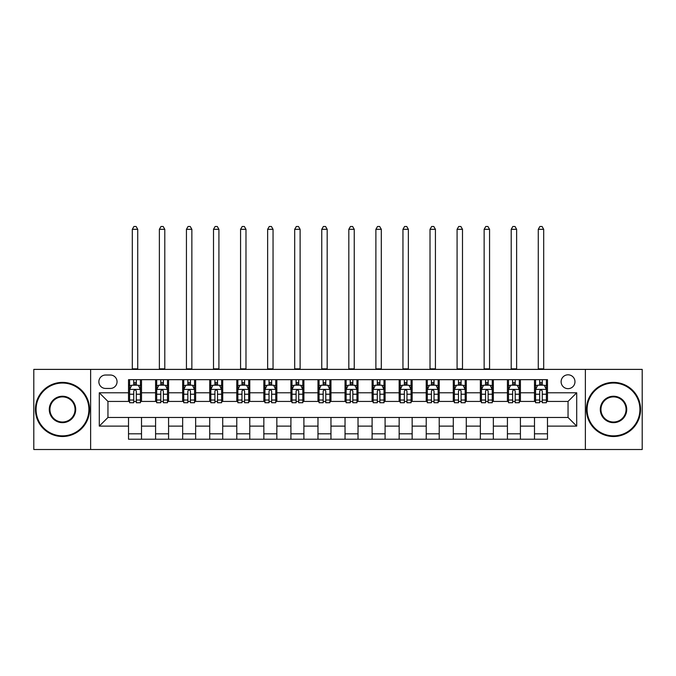 <?xml version="1.0" encoding="UTF-8"?>
<svg xmlns="http://www.w3.org/2000/svg" width="676" height="676" viewBox="0 0 676 676"><rect width="100%" height="100%" fill="white"/><g stroke="black" fill="none" stroke-linecap="round" stroke-linejoin="round"><path stroke-width="1.01" d="M568.043 374.808A6.929 6.929 0 0 0 561.114 381.737A6.929 6.929 0 0 0 568.043 388.666A6.929 6.929 0 0 0 574.972 381.737A6.929 6.929 0 0 0 568.043 374.808M585.365 449.506L642.2 449.506L642.2 369.392L585.365 369.392L585.365 449.506L90.635 449.506L90.635 369.392L33.8 369.392L33.8 449.506L90.635 449.506M105.574 388.446L110.34 388.446A6.709 6.709 0 0 0 117.049 381.737A6.709 6.709 0 0 0 110.34 375.019L105.574 375.019A6.709 6.709 0 0 0 98.865 381.737A6.709 6.709 0 0 0 105.574 388.446M585.365 369.392L90.635 369.392M128.524 426.117L99.296 426.117L99.296 392.781L128.524 392.781L128.524 401.434L107.957 401.434L107.957 417.464L128.524 417.464L128.524 439.223L547.476 439.223L547.476 417.464L568.043 417.464L568.043 401.434L547.476 401.434L547.476 392.781L576.704 392.781L576.704 426.117L547.476 426.117M547.476 392.781L547.476 379.675L128.524 379.675L128.524 392.781M534.488 379.675L534.488 401.434L535.569 401.434M539.685 401.434L542.279 401.434M546.394 401.434L547.476 401.434M534.488 401.434L519.329 401.434M507.422 379.675L507.422 401.434L508.504 401.434M512.619 401.434L515.213 401.434M507.422 401.434L492.263 401.434M480.357 379.675L480.357 401.434L481.439 401.434M485.554 401.434L488.148 401.434M480.357 401.434L465.198 401.434M453.292 379.675L453.292 401.434L454.373 401.434M458.489 401.434L461.091 401.434M453.292 401.434L438.141 401.434M426.226 379.675L426.226 401.434L427.308 401.434M431.423 401.434L434.026 401.434M426.226 401.434L411.076 401.434M399.161 379.675L399.161 401.434L400.251 401.434M404.358 401.434L406.96 401.434M399.161 401.434L384.01 401.434M372.104 379.675L372.104 401.434L373.186 401.434M377.301 401.434L379.895 401.434M372.104 401.434L356.945 401.434M345.039 379.675L345.039 401.434L346.12 401.434M350.236 401.434L352.83 401.434M345.039 401.434L329.88 401.434M317.974 379.675L317.974 401.434L319.055 401.434M323.17 401.434L325.764 401.434M317.974 401.434L302.814 401.434M290.908 379.675L290.908 401.434L291.99 401.434M296.105 401.434L298.699 401.434M290.908 401.434L275.749 401.434M263.843 379.675L263.843 401.434L264.924 401.434M269.04 401.434L271.642 401.434M263.843 401.434L248.692 401.434M236.777 379.675L236.777 401.434L237.859 401.434M241.974 401.434L244.577 401.434M236.777 401.434L221.627 401.434M209.721 379.675L209.721 401.434L210.802 401.434M214.909 401.434L217.511 401.434M209.721 401.434L194.561 401.434M182.655 379.675L182.655 401.434L183.737 401.434M187.852 401.434L190.446 401.434M182.655 401.434L167.496 401.434M155.59 379.675L155.59 401.434L156.671 401.434M160.787 401.434L163.381 401.434M155.59 401.434L140.431 401.434M128.524 401.434L129.606 401.434M133.721 401.434L136.315 401.434M128.524 417.464L141.512 417.464L141.512 439.223M547.476 417.464L141.512 417.464M141.512 379.675L141.512 401.434M128.524 385.092L129.606 385.092M133.721 385.092L136.315 385.092M140.431 385.092L141.512 385.092M128.524 433.806L141.512 433.806M155.59 417.464L155.59 439.223M168.577 379.675L168.577 401.434M155.59 385.092L156.671 385.092M160.787 385.092L163.381 385.092M167.496 385.092L168.577 385.092M168.577 417.464L168.577 439.223M155.59 433.806L168.577 433.806M182.655 417.464L182.655 439.223M195.643 417.464L195.643 439.223M182.655 433.806L195.643 433.806M195.643 379.675L195.643 401.434M182.655 385.092L183.737 385.092M187.852 385.092L190.446 385.092M194.561 385.092L195.643 385.092M209.721 417.464L209.721 439.223M222.708 417.464L222.708 439.223M209.721 433.806L222.708 433.806M222.708 379.675L222.708 401.434M209.721 385.092L210.802 385.092M214.909 385.092L217.511 385.092M221.627 385.092L222.708 385.092M236.777 417.464L236.777 439.223M249.774 417.464L249.774 439.223M236.777 433.806L249.774 433.806M249.774 379.675L249.774 401.434M236.777 385.092L237.859 385.092M241.974 385.092L244.577 385.092M248.692 385.092L249.774 385.092M263.843 417.464L263.843 439.223M276.839 417.464L276.839 439.223M263.843 433.806L276.839 433.806M276.839 379.675L276.839 401.434M263.843 385.092L264.924 385.092M269.04 385.092L271.642 385.092M275.749 385.092L276.839 385.092M290.908 417.464L290.908 439.223M303.896 417.464L303.896 439.223M290.908 433.806L303.896 433.806M303.896 379.675L303.896 401.434M290.908 385.092L291.99 385.092M296.105 385.092L298.699 385.092M302.814 385.092L303.896 385.092M317.974 417.464L317.974 439.223M330.961 417.464L330.961 439.223M317.974 433.806L330.961 433.806M330.961 379.675L330.961 401.434M317.974 385.092L319.055 385.092M323.17 385.092L325.764 385.092M329.88 385.092L330.961 385.092M345.039 417.464L345.039 439.223M358.026 417.464L358.026 439.223M345.039 433.806L358.026 433.806M358.026 379.675L358.026 401.434M345.039 385.092L346.12 385.092M350.236 385.092L352.83 385.092M356.945 385.092L358.026 385.092M372.104 417.464L372.104 439.223M385.092 417.464L385.092 439.223M372.104 433.806L385.092 433.806M385.092 379.675L385.092 401.434M372.104 385.092L373.186 385.092M377.301 385.092L379.895 385.092M384.01 385.092L385.092 385.092M399.161 417.464L399.161 439.223M412.157 417.464L412.157 439.223M399.161 433.806L412.157 433.806M412.157 379.675L412.157 401.434M399.161 385.092L400.251 385.092M404.358 385.092L406.96 385.092M411.076 385.092L412.157 385.092M426.226 417.464L426.226 439.223M439.223 417.464L439.223 439.223M426.226 433.806L439.223 433.806M439.223 379.675L439.223 401.434M426.226 385.092L427.308 385.092M431.423 385.092L434.026 385.092M438.141 385.092L439.223 385.092M453.292 417.464L453.292 439.223M466.279 417.464L466.279 439.223M453.292 433.806L466.279 433.806M466.279 379.675L466.279 401.434M453.292 385.092L454.373 385.092M458.489 385.092L461.091 385.092M465.198 385.092L466.279 385.092M480.357 417.464L480.357 439.223M493.345 417.464L493.345 439.223M480.357 433.806L493.345 433.806M493.345 379.675L493.345 401.434M480.357 385.092L481.439 385.092M485.554 385.092L488.148 385.092M492.263 385.092L493.345 385.092M507.422 417.464L507.422 439.223M520.41 417.464L520.41 439.223M507.422 433.806L520.41 433.806M520.41 379.675L520.41 401.434M507.422 385.092L508.504 385.092M512.619 385.092L515.213 385.092M519.329 385.092L520.41 385.092M534.488 417.464L534.488 439.223M534.488 433.806L547.476 433.806M534.488 385.092L535.569 385.092M539.685 385.092L542.279 385.092M546.394 385.092L547.476 385.092M107.957 401.434L99.296 392.781M107.957 417.464L99.296 426.117M576.704 392.781L568.043 401.434M576.704 426.117L568.043 417.464M136.315 382.489L133.721 382.489M140.431 400.023L136.315 400.023L136.315 402.735L140.431 402.735L140.431 389.528L138.267 385.202L131.769 385.202L129.606 389.528L129.606 402.735L133.721 402.735L133.721 400.023L129.606 400.023M129.606 389.528L129.606 379.675M140.431 389.528L140.431 379.675M133.721 385.202L133.721 379.675M136.315 379.675L136.315 385.202M136.315 400.023L136.315 391.15C135.453 389.486 134.592 389.486 133.721 391.15L133.721 400.023M132.31 369.392L132.31 229.308L137.727 229.308L136.104 226.494L133.941 226.494L132.31 229.308M137.727 369.392L137.727 229.308M163.381 382.489L160.787 382.489M167.496 400.023L163.381 400.023L163.381 402.735L167.496 402.735L167.496 389.528L165.333 385.202L158.835 385.202L156.671 389.528L156.671 402.735L160.787 402.735L160.787 400.023L156.671 400.023M156.671 389.528L156.671 379.675M167.496 389.528L167.496 379.675M160.787 385.202L160.787 379.675M163.381 379.675L163.381 385.202M163.381 400.023L163.381 391.15C162.519 389.486 161.649 389.486 160.787 391.15L160.787 400.023M159.375 369.392L159.375 229.308L164.792 229.308L163.169 226.494L160.998 226.494L159.375 229.308M164.792 369.392L164.792 229.308M190.446 382.489L187.852 382.489M194.561 400.023L190.446 400.023L190.446 402.735L194.561 402.735L194.561 389.528L192.398 385.202L185.9 385.202L183.737 389.528L183.737 402.735L187.852 402.735L187.852 400.023L183.737 400.023M183.737 389.528L183.737 379.675M194.561 389.528L194.561 379.675M187.852 385.202L187.852 379.675M190.446 379.675L190.446 385.202M190.446 400.023L190.446 391.15C189.584 389.486 188.714 389.486 187.852 391.15L187.852 400.023M186.441 369.392L186.441 229.308L191.857 229.308L190.226 226.494L188.063 226.494L186.441 229.308M191.857 369.392L191.857 229.308M217.511 382.489L214.909 382.489M221.627 400.023L217.511 400.023L217.511 402.735L221.627 402.735L221.627 389.528L219.463 385.202L212.965 385.202L210.802 389.528L210.802 402.735L214.909 402.735L214.909 400.023L210.802 400.023M210.802 389.528L210.802 379.675M221.627 389.528L221.627 379.675M214.909 385.202L214.909 379.675M217.511 379.675L217.511 385.202M217.511 400.023L217.511 391.15C216.65 389.486 215.779 389.486 214.909 391.15L214.909 400.023M213.506 369.392L213.506 229.308L218.914 229.308L217.292 226.494L215.129 226.494L213.506 229.308M218.914 369.392L218.914 229.308M244.577 382.489L241.974 382.489M248.692 400.023L244.577 400.023L244.577 402.735L248.692 402.735L248.692 389.528L246.52 385.202L240.031 385.202L237.859 389.528L237.859 402.735L241.974 402.735L241.974 400.023L237.859 400.023M237.859 389.528L237.859 379.675M248.692 389.528L248.692 379.675M241.974 385.202L241.974 379.675M244.577 379.675L244.577 385.202M244.577 400.023L244.577 391.15C243.706 389.486 242.845 389.486 241.974 391.15L241.974 400.023M240.571 369.392L240.571 229.308L245.98 229.308L244.357 226.494L242.194 226.494L240.571 229.308M245.98 369.392L245.98 229.308M62.488 383.038A26.415 26.415 0 0 0 36.073 409.453A26.415 26.415 0 0 0 62.488 435.859A26.415 26.415 0 0 0 88.902 409.453A26.415 26.415 0 0 0 62.488 383.038M62.488 436.51A27.065 27.065 0 0 1 35.422 409.453A27.065 27.065 0 0 1 62.488 382.388A27.065 27.065 0 0 1 89.553 409.453A27.065 27.065 0 0 1 62.488 436.51M62.488 396.246A13.207 13.207 0 0 1 75.695 409.453A13.207 13.207 0 0 1 62.488 422.661A13.207 13.207 0 0 1 49.28 409.453A13.207 13.207 0 0 1 62.488 396.246M62.488 422.01A12.557 12.557 0 0 0 75.044 409.453A12.557 12.557 0 0 0 62.488 396.888A12.557 12.557 0 0 0 49.931 409.453A12.557 12.557 0 0 0 62.488 422.01M613.512 383.038A26.415 26.415 0 0 0 587.098 409.453A26.415 26.415 0 0 0 613.512 435.859A26.415 26.415 0 0 0 639.927 409.453A26.415 26.415 0 0 0 613.512 383.038M613.512 436.51A27.065 27.065 0 0 1 586.447 409.453A27.065 27.065 0 0 1 613.512 382.388A27.065 27.065 0 0 1 640.578 409.453A27.065 27.065 0 0 1 613.512 436.51M613.512 396.246A13.207 13.207 0 0 1 626.72 409.453A13.207 13.207 0 0 1 613.512 422.661A13.207 13.207 0 0 1 600.305 409.453A13.207 13.207 0 0 1 613.512 396.246M613.512 422.01A12.557 12.557 0 0 0 626.069 409.453A12.557 12.557 0 0 0 613.512 396.888A12.557 12.557 0 0 0 600.956 409.453A12.557 12.557 0 0 0 613.512 422.01M271.642 382.489L269.04 382.489M275.749 400.023L271.642 400.023L271.642 402.735L275.749 402.735L275.749 389.528L273.586 385.202L267.096 385.202L264.924 389.528L264.924 402.735L269.04 402.735L269.04 400.023L264.924 400.023M264.924 389.528L264.924 379.675M275.749 389.528L275.749 379.675M269.04 385.202L269.04 379.675M271.642 379.675L271.642 385.202M271.642 400.023L271.642 391.15C270.772 389.486 269.91 389.486 269.04 391.15L269.04 400.023M267.637 369.392L267.637 229.308L273.045 229.308L271.422 226.494L269.259 226.494L267.637 229.308M273.045 369.392L273.045 229.308M298.699 382.489L296.105 382.489M302.814 400.023L298.699 400.023L298.699 402.735L302.814 402.735L302.814 389.528L300.651 385.202L294.153 385.202L291.99 389.528L291.99 402.735L296.105 402.735L296.105 400.023L291.99 400.023M291.99 389.528L291.99 379.675M302.814 389.528L302.814 379.675M296.105 385.202L296.105 379.675M298.699 379.675L298.699 385.202M298.699 400.023L298.699 391.15C297.837 389.486 296.975 389.486 296.105 391.15L296.105 400.023M294.694 369.392L294.694 229.308L300.11 229.308L298.488 226.494L296.325 226.494L294.694 229.308M300.11 369.392L300.11 229.308M325.764 382.489L323.17 382.489M329.88 400.023L325.764 400.023L325.764 402.735L329.88 402.735L329.88 389.528L327.716 385.202L321.218 385.202L319.055 389.528L319.055 402.735L323.17 402.735L323.17 400.023L319.055 400.023M319.055 389.528L319.055 379.675M329.88 389.528L329.88 379.675M323.17 385.202L323.17 379.675M325.764 379.675L325.764 385.202M325.764 400.023L325.764 391.15C324.902 389.486 324.032 389.486 323.17 391.15L323.17 400.023M321.759 369.392L321.759 229.308L327.176 229.308L325.553 226.494L323.381 226.494L321.759 229.308M327.176 369.392L327.176 229.308M352.83 382.489L350.236 382.489M356.945 400.023L352.83 400.023L352.83 402.735L356.945 402.735L356.945 389.528L354.782 385.202L348.284 385.202L346.12 389.528L346.12 402.735L350.236 402.735L350.236 400.023L346.12 400.023M346.12 389.528L346.12 379.675M356.945 389.528L356.945 379.675M350.236 385.202L350.236 379.675M352.83 379.675L352.83 385.202M352.83 400.023L352.83 391.15C351.968 389.486 351.097 389.486 350.236 391.15L350.236 400.023M348.824 369.392L348.824 229.308L354.241 229.308L352.618 226.494L350.447 226.494L348.824 229.308M354.241 369.392L354.241 229.308M379.895 382.489L377.301 382.489M384.01 400.023L379.895 400.023L379.895 402.735L384.01 402.735L384.01 389.528L381.847 385.202L375.349 385.202L373.186 389.528L373.186 402.735L377.301 402.735L377.301 400.023L373.186 400.023M373.186 389.528L373.186 379.675M384.01 389.528L384.01 379.675M377.301 385.202L377.301 379.675M379.895 379.675L379.895 385.202M379.895 400.023L379.895 391.15C379.033 389.486 378.163 389.486 377.301 391.15L377.301 400.023M375.89 369.392L375.89 229.308L381.306 229.308L379.675 226.494L377.512 226.494L375.89 229.308M381.306 369.392L381.306 229.308M406.96 382.489L404.358 382.489M411.076 400.023L406.96 400.023L406.96 402.735L411.076 402.735L411.076 389.528L408.904 385.202L402.414 385.202L400.251 389.528L400.251 402.735L404.358 402.735L404.358 400.023L400.251 400.023M400.251 389.528L400.251 379.675M411.076 389.528L411.076 379.675M404.358 385.202L404.358 379.675M406.96 379.675L406.96 385.202M406.96 400.023L406.96 391.15C406.099 389.486 405.228 389.486 404.358 391.15L404.358 400.023M402.955 369.392L402.955 229.308L408.363 229.308L406.741 226.494L404.578 226.494L402.955 229.308M408.363 369.392L408.363 229.308M434.026 382.489L431.423 382.489M438.141 400.023L434.026 400.023L434.026 402.735L438.141 402.735L438.141 389.528L435.969 385.202L429.48 385.202L427.308 389.528L427.308 402.735L431.423 402.735L431.423 400.023L427.308 400.023M427.308 389.528L427.308 379.675M438.141 389.528L438.141 379.675M431.423 385.202L431.423 379.675M434.026 379.675L434.026 385.202M434.026 400.023L434.026 391.15C433.155 389.486 432.294 389.486 431.423 391.15L431.423 400.023M430.02 369.392L430.02 229.308L435.428 229.308L433.806 226.494L431.643 226.494L430.02 229.308M435.428 369.392L435.428 229.308M461.091 382.489L458.489 382.489M465.198 400.023L461.091 400.023L461.091 402.735L465.198 402.735L465.198 389.528L463.035 385.202L456.537 385.202L454.373 389.528L454.373 402.735L458.489 402.735L458.489 400.023L454.373 400.023M454.373 389.528L454.373 379.675M465.198 389.528L465.198 379.675M458.489 385.202L458.489 379.675M461.091 379.675L461.091 385.202M461.091 400.023L461.091 391.15C460.221 389.486 459.359 389.486 458.489 391.15L458.489 400.023M457.086 369.392L457.086 229.308L462.494 229.308L460.871 226.494L458.708 226.494L457.086 229.308M462.494 369.392L462.494 229.308M488.148 382.489L485.554 382.489M492.263 400.023L488.148 400.023L488.148 402.735L492.263 402.735L492.263 389.528L490.1 385.202L483.602 385.202L481.439 389.528L481.439 402.735L485.554 402.735L485.554 400.023L481.439 400.023M481.439 389.528L481.439 379.675M492.263 389.528L492.263 379.675M485.554 385.202L485.554 379.675M488.148 379.675L488.148 385.202M488.148 400.023L488.148 391.15C487.286 389.486 486.424 389.486 485.554 391.15L485.554 400.023M484.143 369.392L484.143 229.308L489.559 229.308L487.937 226.494L485.774 226.494L484.143 229.308M489.559 369.392L489.559 229.308M515.213 382.489L512.619 382.489M519.329 400.023L515.213 400.023L515.213 402.735L519.329 402.735L519.329 389.528L517.165 385.202L510.667 385.202L508.504 389.528L508.504 402.735L512.619 402.735L512.619 400.023L508.504 400.023M508.504 389.528L508.504 379.675M519.329 389.528L519.329 379.675M512.619 385.202L512.619 379.675M515.213 379.675L515.213 385.202M515.213 400.023L515.213 391.15C514.351 389.486 513.481 389.486 512.619 391.15L512.619 400.023M511.208 369.392L511.208 229.308L516.625 229.308L515.002 226.494L512.83 226.494L511.208 229.308M516.625 369.392L516.625 229.308M542.279 382.489L539.685 382.489M546.394 400.023L542.279 400.023L542.279 402.735L546.394 402.735L546.394 389.528L544.231 385.202L537.733 385.202L535.569 389.528L535.569 402.735L539.685 402.735L539.685 400.023L535.569 400.023M535.569 389.528L535.569 379.675M546.394 389.528L546.394 379.675M539.685 385.202L539.685 379.675M542.279 379.675L542.279 385.202M542.279 400.023L542.279 391.15C541.417 389.486 540.547 389.486 539.685 391.15L539.685 400.023M538.273 369.392L538.273 229.308L543.69 229.308L542.059 226.494L539.896 226.494L538.273 229.308M543.69 369.392L543.69 229.308M155.59 426.117L141.512 426.117M155.59 392.781L141.512 392.781M182.655 392.781L168.577 392.781M182.655 426.117L168.577 426.117M209.721 392.781L195.643 392.781M209.721 426.117L195.643 426.117M236.777 392.781L222.708 392.781M236.777 426.117L222.708 426.117M263.843 392.781L249.774 392.781M263.843 426.117L249.774 426.117M290.908 392.781L276.839 392.781M290.908 426.117L276.839 426.117M317.974 392.781L303.896 392.781M317.974 426.117L303.896 426.117M345.039 392.781L330.961 392.781M345.039 426.117L330.961 426.117M372.104 392.781L358.026 392.781M372.104 426.117L358.026 426.117M399.161 392.781L385.092 392.781M399.161 426.117L385.092 426.117M426.226 392.781L412.157 392.781M426.226 426.117L412.157 426.117M453.292 392.781L439.223 392.781M453.292 426.117L439.223 426.117M480.357 392.781L466.279 392.781M480.357 426.117L466.279 426.117M507.422 392.781L493.345 392.781M507.422 426.117L493.345 426.117M534.488 392.781L520.41 392.781M534.488 426.117L520.41 426.117M140.38 389.418L129.657 389.418M129.606 385.464L131.643 385.464M138.394 385.464L140.431 385.464M133.721 394.218L129.606 394.218M140.431 394.218L136.315 394.218M136.315 383.875L133.721 383.875M132.31 368.851L137.727 368.851M167.445 389.418L156.722 389.418M156.671 385.464L158.708 385.464M165.459 385.464L167.496 385.464M160.787 394.218L156.671 394.218M167.496 394.218L163.381 394.218M163.381 383.875L160.787 383.875M159.375 368.851L164.792 368.851M194.511 389.418L183.787 389.418M183.737 385.464L185.773 385.464M192.525 385.464L194.561 385.464M187.852 394.218L183.737 394.218M194.561 394.218L190.446 394.218M190.446 383.875L187.852 383.875M186.441 368.851L191.857 368.851M221.567 389.418L210.853 389.418M210.802 385.464L212.83 385.464M219.59 385.464L221.627 385.464M214.909 394.218L210.802 394.218M221.627 394.218L217.511 394.218M217.511 383.875L214.909 383.875M213.506 368.851L218.914 368.851M248.633 389.418L237.918 389.418M237.859 385.464L239.895 385.464M246.655 385.464L248.692 385.464M241.974 394.218L237.859 394.218M248.692 394.218L244.577 394.218M244.577 383.875L241.974 383.875M240.571 368.851L245.98 368.851M275.698 389.418L264.984 389.418M264.924 385.464L266.961 385.464M273.721 385.464L275.749 385.464M269.04 394.218L264.924 394.218M275.749 394.218L271.642 394.218M271.642 383.875L269.04 383.875M267.637 368.851L273.045 368.851M302.764 389.418L292.049 389.418M291.99 385.464L294.026 385.464M300.778 385.464L302.814 385.464M296.105 394.218L291.99 394.218M302.814 394.218L298.699 394.218M298.699 383.875L296.105 383.875M294.694 368.851L300.11 368.851M329.829 389.418L319.106 389.418M319.055 385.464L321.092 385.464M327.843 385.464L329.88 385.464M323.17 394.218L319.055 394.218M329.88 394.218L325.764 394.218M325.764 383.875L323.17 383.875M321.759 368.851L327.176 368.851M356.894 389.418L346.171 389.418M346.12 385.464L348.157 385.464M354.908 385.464L356.945 385.464M350.236 394.218L346.12 394.218M356.945 394.218L352.83 394.218M352.83 383.875L350.236 383.875M348.824 368.851L354.241 368.851M383.951 389.418L373.236 389.418M373.186 385.464L375.222 385.464M381.974 385.464L384.01 385.464M377.301 394.218L373.186 394.218M384.01 394.218L379.895 394.218M379.895 383.875L377.301 383.875M375.89 368.851L381.306 368.851M411.016 389.418L400.302 389.418M400.251 385.464L402.279 385.464M409.039 385.464L411.076 385.464M404.358 394.218L400.251 394.218M411.076 394.218L406.96 394.218M406.96 383.875L404.358 383.875M402.955 368.851L408.363 368.851M438.082 389.418L427.367 389.418M427.308 385.464L429.344 385.464M436.105 385.464L438.141 385.464M431.423 394.218L427.308 394.218M438.141 394.218L434.026 394.218M434.026 383.875L431.423 383.875M430.02 368.851L435.428 368.851M465.147 389.418L454.433 389.418M454.373 385.464L456.41 385.464M463.17 385.464L465.198 385.464M458.489 394.218L454.373 394.218M465.198 394.218L461.091 394.218M461.091 383.875L458.489 383.875M457.086 368.851L462.494 368.851M492.212 389.418L481.489 389.418M481.439 385.464L483.475 385.464M490.227 385.464L492.263 385.464M485.554 394.218L481.439 394.218M492.263 394.218L488.148 394.218M488.148 383.875L485.554 383.875M484.143 368.851L489.559 368.851M519.278 389.418L508.555 389.418M508.504 385.464L510.541 385.464M517.292 385.464L519.329 385.464M512.619 394.218L508.504 394.218M519.329 394.218L515.213 394.218M515.213 383.875L512.619 383.875M511.208 368.851L516.625 368.851M546.343 389.418L535.62 389.418M535.569 385.464L537.606 385.464M544.357 385.464L546.394 385.464M539.685 394.218L535.569 394.218M546.394 394.218L542.279 394.218M542.279 383.875L539.685 383.875M538.273 368.851L543.69 368.851"/></g></svg>
